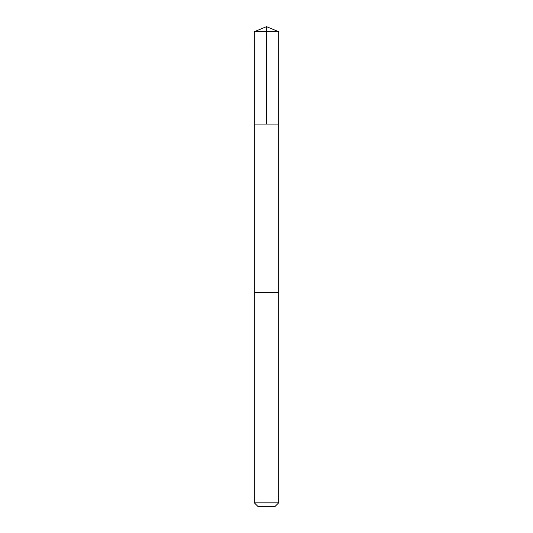 <?xml version="1.0" encoding="UTF-8"?>
<svg xmlns="http://www.w3.org/2000/svg" width="533" height="533" viewBox="0 0 533 533"><rect width="100%" height="100%" fill="white"/><g stroke="black" fill="none" stroke-linecap="round" stroke-linejoin="round"><path stroke-width="0.8" d="M254.328 124.069L278.672 124.069L278.679 31.694L254.321 31.694L254.328 124.069L278.672 124.069L278.672 292.331L254.328 292.331L254.328 124.069M273.056 292.331L254.321 292.331L254.321 502.832L278.679 502.832L278.679 292.331L273.056 292.331M278.679 502.832L275.161 506.35L257.839 506.35L254.321 502.832M266.5 124.069L266.5 26.65L254.321 31.694M266.5 26.65L278.679 31.694"/></g></svg>
